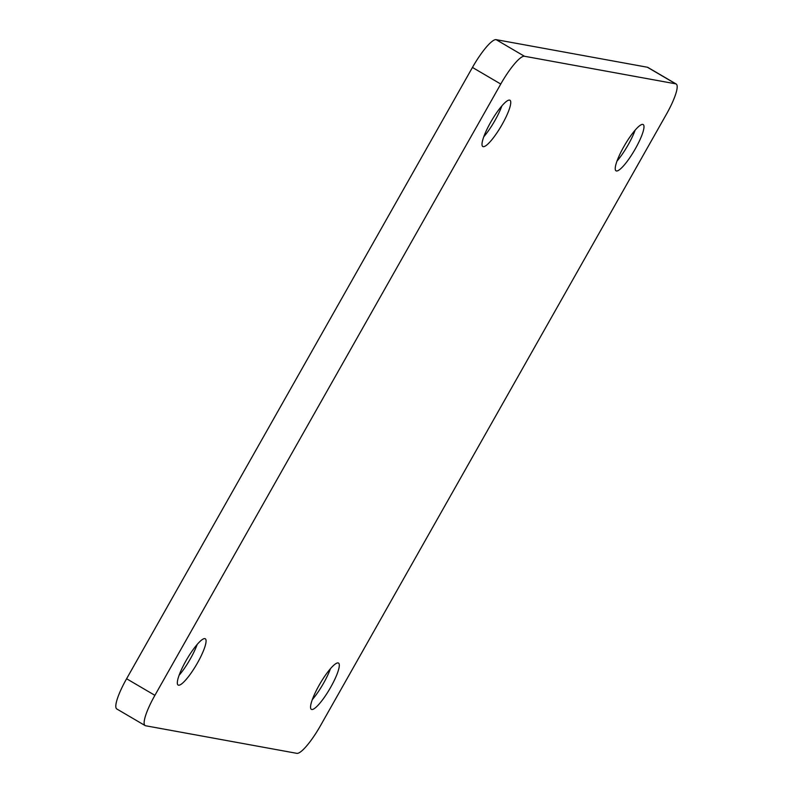 <?xml version="1.0" encoding="UTF-8"?>
<svg xmlns="http://www.w3.org/2000/svg" width="793" height="793" viewBox="0 0 793 793"><rect width="100%" height="100%" fill="white"/><g stroke="black" fill="none" stroke-linecap="round" stroke-linejoin="round"><path stroke-width="1.19" d="M483.205 146.675A26.833 5.521 -59.6 0 1 482.808 146.527A26.833 5.521 -59.6 0 1 491.115 121.468A26.833 5.521 -59.6 0 1 509.552 100.096A26.833 5.521 -59.6 0 1 509.949 100.245A26.833 5.521 -59.6 0 1 501.642 125.314A26.833 5.521 -59.6 0 1 483.205 146.675M616.439 170.971A26.833 5.521 -59.6 0 1 616.042 170.832A26.833 5.521 -59.6 0 1 624.349 145.763A26.833 5.521 -59.6 0 1 642.796 124.402A26.833 5.521 -59.6 0 1 643.182 124.541A26.833 5.521 -59.6 0 1 634.876 149.609A26.833 5.521 -59.6 0 1 616.439 170.971M311.758 709.497A26.833 5.521 -59.6 0 1 311.362 709.358A26.833 5.521 -59.6 0 1 319.668 684.29A26.833 5.521 -59.6 0 1 338.105 662.928A26.833 5.521 -59.6 0 1 338.502 663.067A26.833 5.521 -59.6 0 1 330.195 688.136A26.833 5.521 -59.6 0 1 311.758 709.497M178.524 685.202A26.833 5.521 -59.6 0 1 178.128 685.053A26.833 5.521 -59.6 0 1 186.434 659.994A26.833 5.521 -59.6 0 1 204.872 638.623A26.833 5.521 -59.6 0 1 205.268 638.771A26.833 5.521 -59.6 0 1 196.961 663.83A26.833 5.521 -59.6 0 1 178.524 685.202M145.139 725.585L116.829 708.992A33.534 6.899 -59.6 0 1 126.593 678.749L472.45 67.445A33.534 6.899 -59.6 0 1 496.121 39.65L647.366 67.236A33.534 6.899 -59.6 0 1 647.861 67.415L676.171 84.008A33.534 6.899 -59.6 0 1 666.407 114.251L320.55 725.555A33.534 6.899 -59.6 0 1 296.879 753.35L145.634 725.764A33.534 6.899 -59.6 0 1 145.139 725.585A33.534 6.899 -59.6 0 1 154.903 695.342L500.76 84.048A33.534 6.899 -59.6 0 1 524.431 56.253L675.676 83.83A33.534 6.899 -59.6 0 1 676.171 84.008M197.229 644.362A26.833 5.521 -59.6 0 1 179.079 675.309M330.473 668.658A26.833 5.521 -59.6 0 1 312.323 699.614M635.153 130.131A26.833 5.521 -59.6 0 1 617.004 161.088M501.91 105.836A26.833 5.521 -59.6 0 1 483.77 136.792M496.121 39.65L524.431 56.253M472.45 67.445L500.76 84.048M647.366 67.236L675.676 83.83M126.593 678.749L154.903 695.342"/></g></svg>
